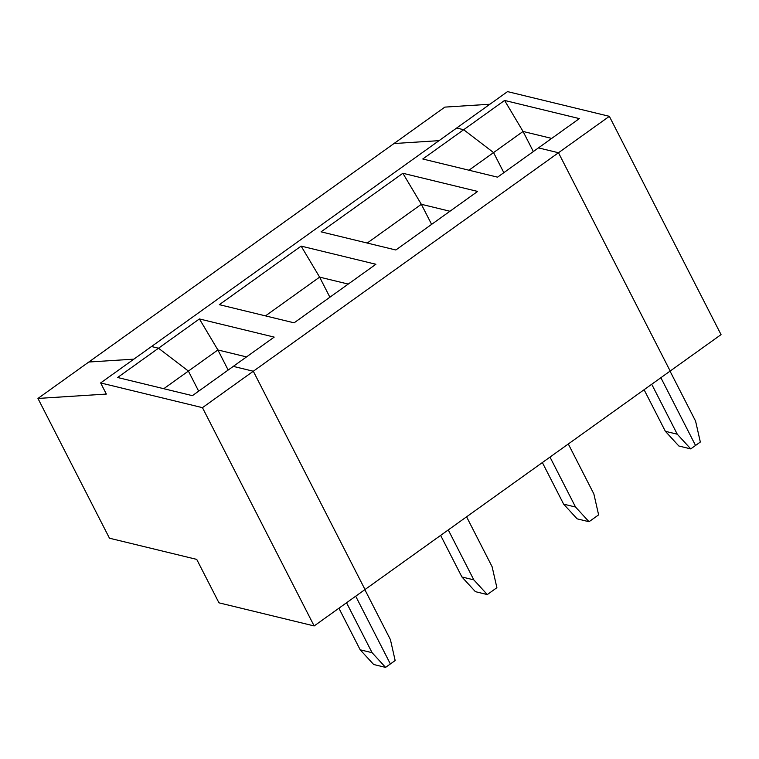 <?xml version="1.0" encoding="UTF-8"?>
<svg xmlns="http://www.w3.org/2000/svg" width="759" height="759" viewBox="0 0 759 759"><rect width="100%" height="100%" fill="white"/><g stroke="black" fill="none" stroke-linecap="round" stroke-linejoin="round"><path stroke-width="1.14" d="M670.026 371.151L695.576 421.093L670.026 371.151M444.85 107.114L489.897 104.239L444.85 107.114L393.987 143.536L444.85 107.114M507.534 91.611L609.344 116.326L721.05 334.624L609.344 116.326L507.534 91.611L456.671 128.024L463.683 129.723L493.559 152.587L503.843 172.672L493.559 152.587L523.055 131.459L533.34 151.553L523.055 131.459L551.689 138.413L523.055 131.459L493.559 152.587L463.683 129.723L504.583 100.444L523.055 131.459L504.583 100.444L463.683 129.723L456.671 128.024L507.534 91.611M579.354 118.603L504.583 100.444L579.354 118.603L538.463 147.882L579.354 118.603M538.463 147.882L558.482 152.749L609.344 116.326L558.482 152.749L670.188 371.037L721.05 334.624L670.188 371.037L558.482 152.749L538.463 147.882L497.562 177.16L538.463 147.882L558.482 152.749L253.307 371.236L365.013 589.534L670.188 371.037L365.013 589.534L253.307 371.236L558.482 152.749L538.463 147.882M393.987 143.536L439.034 140.652L393.987 143.536L88.812 362.024L133.869 359.149L88.812 362.024L393.987 143.536L439.034 140.652L393.987 143.536M700.329 442.032L695.538 445.467L700.329 442.032L695.576 421.093L700.329 442.032M660.871 377.707L695.538 445.467L660.871 377.707M449.964 211.249L421.34 204.294L431.615 224.379L421.34 204.294L449.964 211.249M477.629 191.429L402.858 173.27L421.34 204.294L402.858 173.27L321.066 231.837L402.858 173.27L477.629 191.429L395.837 249.996L477.629 191.429M493.559 152.587L468.939 170.215L493.559 152.587L463.683 129.723L422.782 159.001L497.562 177.16L422.782 159.001L463.683 129.723L456.671 128.024L151.506 346.521L456.671 128.024L463.683 129.723L493.559 152.587L503.843 172.672L493.559 152.587M577.125 518.843L563.643 504.147L542.362 462.554L563.643 504.147L575.54 507.031L589.022 521.727L598.614 514.868L593.851 493.919L568.301 443.987L593.851 493.919L598.614 514.868L589.022 521.727L577.125 518.843L589.022 521.727L575.54 507.031L549.99 457.098L575.54 507.031L563.643 504.147L577.125 518.843M670.188 371.037L558.482 152.749L670.188 371.037M367.214 243.041L421.34 204.294L367.214 243.041M651.715 384.263L677.265 434.205L690.747 448.901L695.538 445.467L690.747 448.901L678.85 446.007L665.368 431.311L677.265 434.205L651.715 384.263M151.506 346.521L158.508 348.22L199.408 318.941L274.189 337.1L233.288 366.379L253.307 371.236L233.288 366.379L274.189 337.1L199.408 318.941L217.89 349.956L228.165 370.041L217.89 349.956L246.514 356.91L217.89 349.956L199.408 318.941L158.508 348.22L188.393 371.075L217.89 349.956L188.393 371.075L198.668 391.17L188.393 371.075L158.508 348.22L151.506 346.521L158.508 348.22L188.393 371.075L198.668 391.17L188.393 371.075L158.508 348.22L117.617 377.498L192.397 395.657L233.288 366.379L253.307 371.236L365.013 589.534L314.15 625.947L218.962 602.826L196.733 559.392L218.962 602.826L314.15 625.947L365.013 589.534L253.307 371.236L202.454 407.659L314.15 625.947L202.454 407.659L100.643 382.934L106.345 394.073L37.95 398.447L88.812 362.024L133.869 359.149L88.812 362.024L37.95 398.447L109.467 538.207L37.95 398.447L106.345 394.073L100.643 382.934L202.454 407.659L253.307 371.236L233.288 366.379L192.397 395.657L117.617 377.498L158.508 348.22L151.506 346.521L100.643 382.934L151.506 346.521M395.837 249.996L321.066 231.837L395.837 249.996M294.113 322.831L219.342 304.672L301.133 246.106L375.904 264.265L294.113 322.831L375.904 264.265L301.133 246.106L319.615 277.13L329.89 297.215L319.615 277.13L348.239 284.075L319.615 277.13L301.133 246.106L219.342 304.672L294.113 322.831M644.087 389.728L665.368 431.311L644.087 389.728M665.368 431.311L678.85 446.007L690.747 448.901L677.265 434.205L665.368 431.311M475.4 591.669L461.918 576.973L440.637 535.389L461.918 576.973L473.815 579.867L487.297 594.563L496.889 587.694L492.126 566.755L466.576 516.822L492.126 566.755L496.889 587.694L487.297 594.563L475.4 591.669L487.297 594.563L473.815 579.867L448.265 529.924L473.815 579.867L461.918 576.973L475.4 591.669M265.489 315.877L319.615 277.13L265.489 315.877M355.696 596.204L390.363 663.964L395.164 660.529L390.401 639.59L364.851 589.648L390.401 639.59L395.164 660.529L390.363 663.964L355.696 596.204L390.363 663.964L385.572 667.389L372.09 652.693L360.193 649.808L373.675 664.505L385.572 667.389L373.675 664.505L360.193 649.808L372.09 652.693L346.54 602.76L372.09 652.693L385.572 667.389L390.363 663.964L355.696 596.204M163.764 388.703L188.393 371.075L163.764 388.703M338.912 608.225L360.193 649.808L338.912 608.225M109.467 538.207L196.733 559.392L109.467 538.207"/></g></svg>
